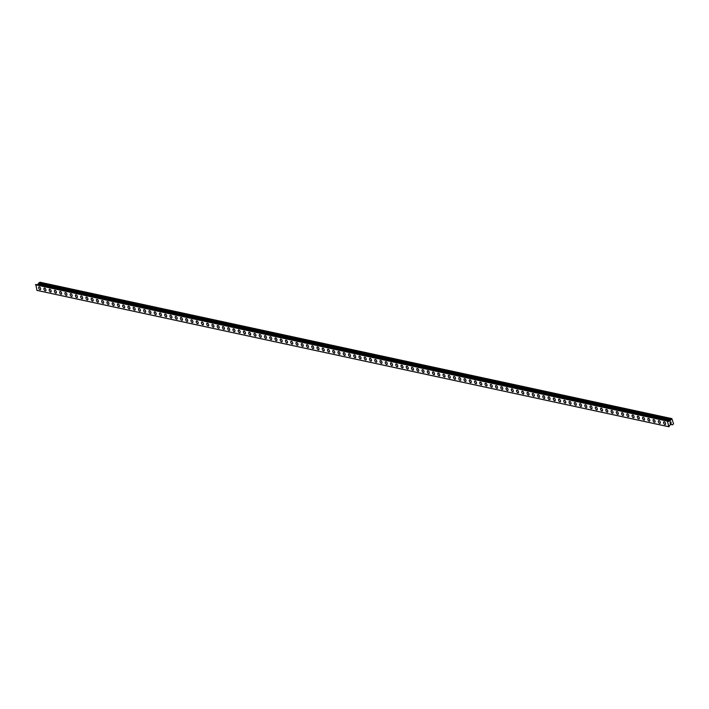 <?xml version="1.0" encoding="UTF-8"?>
<svg xmlns="http://www.w3.org/2000/svg" width="709" height="709" viewBox="0 0 709 709"><rect width="100%" height="100%" fill="white"/><g stroke="black" fill="none" stroke-linecap="round" stroke-linejoin="round"><path stroke-width="1.06" d="M665.308 424.514A1.524 0.824 61.6 0 1 664.936 424.558A1.524 0.824 61.6 0 1 663.721 423.273A1.524 0.824 61.6 0 1 663.854 421.837A1.524 0.824 61.6 0 1 664.227 421.802A1.524 0.824 61.6 0 1 665.45 423.087A1.524 0.824 61.6 0 1 665.308 424.514A1.524 0.824 61.6 0 1 664.936 424.558A1.524 0.824 61.6 0 1 663.713 423.273A1.524 0.824 61.6 0 1 663.854 421.837M660.052 423.379A1.524 0.824 61.6 0 1 659.68 423.424A1.524 0.824 61.6 0 1 658.466 422.139A1.524 0.824 61.6 0 1 658.608 420.703A1.524 0.824 61.6 0 1 658.98 420.667A1.524 0.824 61.6 0 1 660.194 421.952A1.524 0.824 61.6 0 1 660.052 423.388A1.524 0.824 61.6 0 1 659.68 423.424A1.524 0.824 61.6 0 1 658.466 422.139A1.524 0.824 61.6 0 1 658.608 420.703M654.806 422.254A1.524 0.824 61.6 0 1 654.434 422.289A1.524 0.824 61.6 0 1 653.211 421.004A1.524 0.824 61.6 0 1 653.352 419.577A1.524 0.824 61.6 0 1 653.725 419.533A1.524 0.824 61.6 0 1 654.939 420.818A1.524 0.824 61.6 0 1 654.806 422.254A1.524 0.824 61.6 0 1 654.434 422.289A1.524 0.824 61.6 0 1 653.219 421.004A1.524 0.824 61.6 0 1 653.352 419.568M649.55 421.119A1.524 0.824 61.6 0 1 649.178 421.155A1.524 0.824 61.6 0 1 647.964 419.87A1.524 0.824 61.6 0 1 648.106 418.443A1.524 0.824 61.6 0 1 648.478 418.399A1.524 0.824 61.6 0 1 649.692 419.684A1.524 0.824 61.6 0 1 649.55 421.119A1.524 0.824 61.6 0 1 649.178 421.155A1.524 0.824 61.6 0 1 647.964 419.87A1.524 0.824 61.6 0 1 648.106 418.443M643.932 420.02A1.524 0.824 61.6 0 1 642.717 418.735A1.524 0.824 61.6 0 1 642.85 417.309A1.524 0.824 61.6 0 1 643.223 417.264A1.524 0.824 61.6 0 1 644.437 418.549A1.524 0.824 61.6 0 1 644.304 419.985A1.524 0.824 61.6 0 1 643.932 420.02M644.304 419.985A1.524 0.824 61.6 0 1 643.923 420.02A1.524 0.824 61.6 0 1 642.709 418.735A1.524 0.824 61.6 0 1 642.85 417.309M639.048 418.851A1.524 0.824 61.6 0 1 638.676 418.895A1.524 0.824 61.6 0 1 637.462 417.601A1.524 0.824 61.6 0 1 637.604 416.174A1.524 0.824 61.6 0 1 637.976 416.13A1.524 0.824 61.6 0 1 639.19 417.415A1.524 0.824 61.6 0 1 639.048 418.851A1.524 0.824 61.6 0 1 638.676 418.886A1.524 0.824 61.6 0 1 637.462 417.61A1.524 0.824 61.6 0 1 637.604 416.174M633.429 417.761A1.524 0.824 61.6 0 1 632.206 416.475A1.524 0.824 61.6 0 1 632.348 415.04A1.524 0.824 61.6 0 1 632.72 414.995A1.524 0.824 61.6 0 1 633.935 416.28A1.524 0.824 61.6 0 1 633.793 417.716A1.524 0.824 61.6 0 1 633.429 417.761M633.793 417.716A1.524 0.824 61.6 0 1 633.421 417.761A1.524 0.824 61.6 0 1 632.206 416.475A1.524 0.824 61.6 0 1 632.348 415.04M628.546 416.582A1.524 0.824 61.6 0 1 628.174 416.626A1.524 0.824 61.6 0 1 626.96 415.341A1.524 0.824 61.6 0 1 627.102 413.905A1.524 0.824 61.6 0 1 627.465 413.87A1.524 0.824 61.6 0 1 628.688 415.155A1.524 0.824 61.6 0 1 628.546 416.582A1.524 0.824 61.6 0 1 628.174 416.626A1.524 0.824 61.6 0 1 626.96 415.341A1.524 0.824 61.6 0 1 627.093 413.905M622.927 415.492A1.524 0.824 61.6 0 1 621.704 414.207A1.524 0.824 61.6 0 1 621.846 412.771A1.524 0.824 61.6 0 1 622.218 412.735A1.524 0.824 61.6 0 1 623.433 414.021A1.524 0.824 61.6 0 1 623.291 415.447A1.524 0.824 61.6 0 1 622.927 415.492M623.291 415.447A1.524 0.824 61.6 0 1 622.919 415.492A1.524 0.824 61.6 0 1 621.704 414.207A1.524 0.824 61.6 0 1 621.846 412.771M618.044 414.313A1.524 0.824 61.6 0 1 617.672 414.357A1.524 0.824 61.6 0 1 616.458 413.072A1.524 0.824 61.6 0 1 616.6 411.637A1.524 0.824 61.6 0 1 616.963 411.601A1.524 0.824 61.6 0 1 618.186 412.886A1.524 0.824 61.6 0 1 618.044 414.313A1.524 0.824 61.6 0 1 617.672 414.357A1.524 0.824 61.6 0 1 616.458 413.072A1.524 0.824 61.6 0 1 616.591 411.637M612.789 413.187A1.524 0.824 61.6 0 1 612.416 413.223A1.524 0.824 61.6 0 1 611.202 411.938A1.524 0.824 61.6 0 1 611.344 410.502A1.524 0.824 61.6 0 1 611.716 410.467A1.524 0.824 61.6 0 1 612.931 411.752A1.524 0.824 61.6 0 1 612.789 413.187A1.524 0.824 61.6 0 1 612.416 413.223A1.524 0.824 61.6 0 1 611.202 411.938A1.524 0.824 61.6 0 1 611.344 410.502M607.542 412.053A1.524 0.824 61.6 0 1 607.17 412.089A1.524 0.824 61.6 0 1 605.956 410.803A1.524 0.824 61.6 0 1 606.089 409.368A1.524 0.824 61.6 0 1 606.461 409.332A1.524 0.824 61.6 0 1 607.684 410.617A1.524 0.824 61.6 0 1 607.542 412.053A1.524 0.824 61.6 0 1 607.17 412.089A1.524 0.824 61.6 0 1 605.947 410.803A1.524 0.824 61.6 0 1 606.089 409.377M602.287 410.919A1.524 0.824 61.6 0 1 601.914 410.954A1.524 0.824 61.6 0 1 600.7 409.669A1.524 0.824 61.6 0 1 600.842 408.242A1.524 0.824 61.6 0 1 601.214 408.198A1.524 0.824 61.6 0 1 602.428 409.483A1.524 0.824 61.6 0 1 602.287 410.919A1.524 0.824 61.6 0 1 601.914 410.954A1.524 0.824 61.6 0 1 600.7 409.669A1.524 0.824 61.6 0 1 600.842 408.242M596.668 409.82A1.524 0.824 61.6 0 1 595.454 408.535A1.524 0.824 61.6 0 1 595.587 407.108A1.524 0.824 61.6 0 1 595.959 407.063A1.524 0.824 61.6 0 1 597.173 408.349A1.524 0.824 61.6 0 1 597.04 409.784A1.524 0.824 61.6 0 1 596.668 409.82M597.04 409.784A1.524 0.824 61.6 0 1 596.668 409.829A1.524 0.824 61.6 0 1 595.445 408.544A1.524 0.824 61.6 0 1 595.587 407.108M591.785 408.65A1.524 0.824 61.6 0 1 591.412 408.694A1.524 0.824 61.6 0 1 590.198 407.409A1.524 0.824 61.6 0 1 590.34 405.973A1.524 0.824 61.6 0 1 590.712 405.929A1.524 0.824 61.6 0 1 591.926 407.214A1.524 0.824 61.6 0 1 591.785 408.65A1.524 0.824 61.6 0 1 591.412 408.694A1.524 0.824 61.6 0 1 590.198 407.409A1.524 0.824 61.6 0 1 590.34 405.973M586.538 407.515A1.524 0.824 61.6 0 1 586.157 407.56A1.524 0.824 61.6 0 1 584.952 406.275A1.524 0.824 61.6 0 1 585.085 404.839A1.524 0.824 61.6 0 1 585.457 404.795A1.524 0.824 61.6 0 1 586.671 406.08A1.524 0.824 61.6 0 1 586.538 407.515A1.524 0.824 61.6 0 1 586.166 407.56A1.524 0.824 61.6 0 1 584.943 406.275A1.524 0.824 61.6 0 1 585.085 404.839M581.283 406.381A1.524 0.824 61.6 0 1 580.91 406.425A1.524 0.824 61.6 0 1 579.696 405.14A1.524 0.824 61.6 0 1 579.838 403.705A1.524 0.824 61.6 0 1 580.21 403.669A1.524 0.824 61.6 0 1 581.424 404.954A1.524 0.824 61.6 0 1 581.283 406.381A1.524 0.824 61.6 0 1 580.91 406.425A1.524 0.824 61.6 0 1 579.696 405.14A1.524 0.824 61.6 0 1 579.838 403.705M576.027 405.247A1.524 0.824 61.6 0 1 575.655 405.291A1.524 0.824 61.6 0 1 574.441 404.006A1.524 0.824 61.6 0 1 574.582 402.57A1.524 0.824 61.6 0 1 574.955 402.535A1.524 0.824 61.6 0 1 576.169 403.82A1.524 0.824 61.6 0 1 576.027 405.247A1.524 0.824 61.6 0 1 575.664 405.291A1.524 0.824 61.6 0 1 574.441 404.006A1.524 0.824 61.6 0 1 574.582 402.57M570.78 404.121A1.524 0.824 61.6 0 1 570.408 404.157A1.524 0.824 61.6 0 1 569.194 402.872A1.524 0.824 61.6 0 1 569.336 401.436A1.524 0.824 61.6 0 1 569.708 401.4A1.524 0.824 61.6 0 1 570.922 402.685A1.524 0.824 61.6 0 1 570.78 404.121A1.524 0.824 61.6 0 1 570.408 404.157A1.524 0.824 61.6 0 1 569.194 402.872A1.524 0.824 61.6 0 1 569.327 401.436M565.525 402.987A1.524 0.824 61.6 0 1 565.153 403.022A1.524 0.824 61.6 0 1 563.939 401.737A1.524 0.824 61.6 0 1 564.08 400.301A1.524 0.824 61.6 0 1 564.453 400.266A1.524 0.824 61.6 0 1 565.667 401.551A1.524 0.824 61.6 0 1 565.525 402.987A1.524 0.824 61.6 0 1 565.162 403.022A1.524 0.824 61.6 0 1 563.939 401.737A1.524 0.824 61.6 0 1 564.08 400.31M560.278 401.852A1.524 0.824 61.6 0 1 559.906 401.888A1.524 0.824 61.6 0 1 558.692 400.603A1.524 0.824 61.6 0 1 558.834 399.176A1.524 0.824 61.6 0 1 559.197 399.132A1.524 0.824 61.6 0 1 560.42 400.417A1.524 0.824 61.6 0 1 560.278 401.852A1.524 0.824 61.6 0 1 559.906 401.888A1.524 0.824 61.6 0 1 558.692 400.603A1.524 0.824 61.6 0 1 558.825 399.176M555.023 400.718A1.524 0.824 61.6 0 1 554.651 400.762A1.524 0.824 61.6 0 1 553.437 399.468A1.524 0.824 61.6 0 1 553.578 398.041A1.524 0.824 61.6 0 1 553.951 397.997A1.524 0.824 61.6 0 1 555.165 399.282A1.524 0.824 61.6 0 1 555.023 400.718A1.524 0.824 61.6 0 1 554.651 400.753A1.524 0.824 61.6 0 1 553.437 399.477A1.524 0.824 61.6 0 1 553.578 398.041M549.776 399.584A1.524 0.824 61.6 0 1 549.404 399.628A1.524 0.824 61.6 0 1 548.19 398.343A1.524 0.824 61.6 0 1 548.323 396.907A1.524 0.824 61.6 0 1 548.695 396.863A1.524 0.824 61.6 0 1 549.918 398.148A1.524 0.824 61.6 0 1 549.776 399.584A1.524 0.824 61.6 0 1 549.404 399.628A1.524 0.824 61.6 0 1 548.181 398.343A1.524 0.824 61.6 0 1 548.323 396.907M544.521 398.449A1.524 0.824 61.6 0 1 544.149 398.493A1.524 0.824 61.6 0 1 542.934 397.208A1.524 0.824 61.6 0 1 543.076 395.773A1.524 0.824 61.6 0 1 543.449 395.728A1.524 0.824 61.6 0 1 544.663 397.013A1.524 0.824 61.6 0 1 544.521 398.449A1.524 0.824 61.6 0 1 544.149 398.493A1.524 0.824 61.6 0 1 542.934 397.208A1.524 0.824 61.6 0 1 543.076 395.773M539.274 397.315A1.524 0.824 61.6 0 1 538.902 397.359A1.524 0.824 61.6 0 1 537.688 396.074A1.524 0.824 61.6 0 1 537.821 394.638A1.524 0.824 61.6 0 1 538.193 394.603A1.524 0.824 61.6 0 1 539.407 395.888A1.524 0.824 61.6 0 1 539.274 397.315A1.524 0.824 61.6 0 1 538.902 397.359A1.524 0.824 61.6 0 1 537.679 396.074A1.524 0.824 61.6 0 1 537.821 394.638M534.019 396.18A1.524 0.824 61.6 0 1 533.647 396.225A1.524 0.824 61.6 0 1 532.432 394.94A1.524 0.824 61.6 0 1 532.574 393.504A1.524 0.824 61.6 0 1 532.946 393.468A1.524 0.824 61.6 0 1 534.161 394.753A1.524 0.824 61.6 0 1 534.019 396.18A1.524 0.824 61.6 0 1 533.647 396.225A1.524 0.824 61.6 0 1 532.432 394.94A1.524 0.824 61.6 0 1 532.574 393.504M528.772 395.055A1.524 0.824 61.6 0 1 528.391 395.09A1.524 0.824 61.6 0 1 527.186 393.805A1.524 0.824 61.6 0 1 527.319 392.369A1.524 0.824 61.6 0 1 527.691 392.334A1.524 0.824 61.6 0 1 528.905 393.619A1.524 0.824 61.6 0 1 528.772 395.055A1.524 0.824 61.6 0 1 528.4 395.09A1.524 0.824 61.6 0 1 527.177 393.805A1.524 0.824 61.6 0 1 527.319 392.369M523.517 393.92A1.524 0.824 61.6 0 1 523.145 393.956A1.524 0.824 61.6 0 1 521.93 392.671A1.524 0.824 61.6 0 1 522.072 391.235A1.524 0.824 61.6 0 1 522.444 391.2A1.524 0.824 61.6 0 1 523.659 392.485A1.524 0.824 61.6 0 1 523.517 393.92A1.524 0.824 61.6 0 1 523.145 393.956A1.524 0.824 61.6 0 1 521.93 392.671A1.524 0.824 61.6 0 1 522.072 391.244M518.261 392.786A1.524 0.824 61.6 0 1 517.889 392.821A1.524 0.824 61.6 0 1 516.675 391.536A1.524 0.824 61.6 0 1 516.817 390.11A1.524 0.824 61.6 0 1 517.189 390.065A1.524 0.824 61.6 0 1 518.403 391.35A1.524 0.824 61.6 0 1 518.261 392.786A1.524 0.824 61.6 0 1 517.898 392.821A1.524 0.824 61.6 0 1 516.675 391.536A1.524 0.824 61.6 0 1 516.817 390.11M513.015 391.652A1.524 0.824 61.6 0 1 512.642 391.687A1.524 0.824 61.6 0 1 511.428 390.402A1.524 0.824 61.6 0 1 511.561 388.975A1.524 0.824 61.6 0 1 511.942 388.931A1.524 0.824 61.6 0 1 513.156 390.216A1.524 0.824 61.6 0 1 513.015 391.652A1.524 0.824 61.6 0 1 512.642 391.687A1.524 0.824 61.6 0 1 511.428 390.402A1.524 0.824 61.6 0 1 511.57 388.975M507.759 390.517A1.524 0.824 61.6 0 1 507.387 390.562A1.524 0.824 61.6 0 1 506.173 389.268A1.524 0.824 61.6 0 1 506.315 387.841A1.524 0.824 61.6 0 1 506.687 387.796A1.524 0.824 61.6 0 1 507.901 389.081A1.524 0.824 61.6 0 1 507.759 390.517A1.524 0.824 61.6 0 1 507.396 390.553A1.524 0.824 61.6 0 1 506.173 389.276A1.524 0.824 61.6 0 1 506.315 387.841M502.513 389.383A1.524 0.824 61.6 0 1 502.14 389.427A1.524 0.824 61.6 0 1 500.926 388.142A1.524 0.824 61.6 0 1 501.059 386.706A1.524 0.824 61.6 0 1 501.431 386.662A1.524 0.824 61.6 0 1 502.654 387.947A1.524 0.824 61.6 0 1 502.513 389.383A1.524 0.824 61.6 0 1 502.14 389.427A1.524 0.824 61.6 0 1 500.926 388.142A1.524 0.824 61.6 0 1 501.068 386.706M497.257 388.248A1.524 0.824 61.6 0 1 496.885 388.293A1.524 0.824 61.6 0 1 495.671 387.008A1.524 0.824 61.6 0 1 495.813 385.572A1.524 0.824 61.6 0 1 496.185 385.536A1.524 0.824 61.6 0 1 497.399 386.822A1.524 0.824 61.6 0 1 497.257 388.248A1.524 0.824 61.6 0 1 496.885 388.293A1.524 0.824 61.6 0 1 495.671 387.008A1.524 0.824 61.6 0 1 495.813 385.572M492.011 387.114A1.524 0.824 61.6 0 1 491.638 387.158A1.524 0.824 61.6 0 1 490.415 385.873A1.524 0.824 61.6 0 1 490.557 384.438A1.524 0.824 61.6 0 1 490.929 384.402A1.524 0.824 61.6 0 1 492.152 385.687A1.524 0.824 61.6 0 1 492.011 387.114A1.524 0.824 61.6 0 1 491.638 387.158A1.524 0.824 61.6 0 1 490.424 385.873A1.524 0.824 61.6 0 1 490.566 384.438M486.755 385.98A1.524 0.824 61.6 0 1 486.383 386.024A1.524 0.824 61.6 0 1 485.169 384.739A1.524 0.824 61.6 0 1 485.31 383.303A1.524 0.824 61.6 0 1 485.683 383.268A1.524 0.824 61.6 0 1 486.897 384.553A1.524 0.824 61.6 0 1 486.755 385.98A1.524 0.824 61.6 0 1 486.383 386.024A1.524 0.824 61.6 0 1 485.169 384.739A1.524 0.824 61.6 0 1 485.31 383.303M481.508 384.854A1.524 0.824 61.6 0 1 481.136 384.89A1.524 0.824 61.6 0 1 479.922 383.604A1.524 0.824 61.6 0 1 480.055 382.169A1.524 0.824 61.6 0 1 480.427 382.133A1.524 0.824 61.6 0 1 481.641 383.418A1.524 0.824 61.6 0 1 481.508 384.854A1.524 0.824 61.6 0 1 481.136 384.89A1.524 0.824 61.6 0 1 479.913 383.604A1.524 0.824 61.6 0 1 480.055 382.169M476.253 383.72A1.524 0.824 61.6 0 1 475.881 383.755A1.524 0.824 61.6 0 1 474.667 382.47A1.524 0.824 61.6 0 1 474.808 381.034A1.524 0.824 61.6 0 1 475.181 380.999A1.524 0.824 61.6 0 1 476.395 382.284A1.524 0.824 61.6 0 1 476.253 383.72A1.524 0.824 61.6 0 1 475.881 383.755A1.524 0.824 61.6 0 1 474.667 382.47A1.524 0.824 61.6 0 1 474.808 381.043M471.006 382.585A1.524 0.824 61.6 0 1 470.625 382.621A1.524 0.824 61.6 0 1 469.42 381.336A1.524 0.824 61.6 0 1 469.553 379.909A1.524 0.824 61.6 0 1 469.925 379.864A1.524 0.824 61.6 0 1 471.139 381.15A1.524 0.824 61.6 0 1 471.006 382.585A1.524 0.824 61.6 0 1 470.634 382.621A1.524 0.824 61.6 0 1 469.411 381.336A1.524 0.824 61.6 0 1 469.553 379.909M465.751 381.451A1.524 0.824 61.6 0 1 465.379 381.495A1.524 0.824 61.6 0 1 464.165 380.201A1.524 0.824 61.6 0 1 464.306 378.774A1.524 0.824 61.6 0 1 464.679 378.73A1.524 0.824 61.6 0 1 465.893 380.015A1.524 0.824 61.6 0 1 465.751 381.451A1.524 0.824 61.6 0 1 465.379 381.486A1.524 0.824 61.6 0 1 464.165 380.21A1.524 0.824 61.6 0 1 464.306 378.774M460.495 380.316A1.524 0.824 61.6 0 1 460.123 380.361A1.524 0.824 61.6 0 1 458.909 379.076A1.524 0.824 61.6 0 1 459.051 377.64A1.524 0.824 61.6 0 1 459.423 377.596A1.524 0.824 61.6 0 1 460.637 378.881A1.524 0.824 61.6 0 1 460.495 380.316A1.524 0.824 61.6 0 1 460.132 380.361A1.524 0.824 61.6 0 1 458.909 379.076A1.524 0.824 61.6 0 1 459.051 377.64M455.249 379.182A1.524 0.824 61.6 0 1 454.877 379.226A1.524 0.824 61.6 0 1 453.663 377.941A1.524 0.824 61.6 0 1 453.804 376.506A1.524 0.824 61.6 0 1 454.177 376.47A1.524 0.824 61.6 0 1 455.391 377.746A1.524 0.824 61.6 0 1 455.249 379.182A1.524 0.824 61.6 0 1 454.877 379.226A1.524 0.824 61.6 0 1 453.663 377.941A1.524 0.824 61.6 0 1 453.795 376.506M449.993 378.048A1.524 0.824 61.6 0 1 449.621 378.092A1.524 0.824 61.6 0 1 448.407 376.807A1.524 0.824 61.6 0 1 448.549 375.371A1.524 0.824 61.6 0 1 448.921 375.336A1.524 0.824 61.6 0 1 450.135 376.621A1.524 0.824 61.6 0 1 449.993 378.048A1.524 0.824 61.6 0 1 449.63 378.092A1.524 0.824 61.6 0 1 448.407 376.807A1.524 0.824 61.6 0 1 448.549 375.371M444.747 376.913A1.524 0.824 61.6 0 1 444.375 376.958A1.524 0.824 61.6 0 1 443.16 375.673A1.524 0.824 61.6 0 1 443.302 374.237A1.524 0.824 61.6 0 1 443.666 374.201A1.524 0.824 61.6 0 1 444.889 375.486A1.524 0.824 61.6 0 1 444.747 376.913A1.524 0.824 61.6 0 1 444.375 376.958A1.524 0.824 61.6 0 1 443.16 375.673A1.524 0.824 61.6 0 1 443.293 374.237M439.491 375.788A1.524 0.824 61.6 0 1 439.119 375.823A1.524 0.824 61.6 0 1 437.905 374.538A1.524 0.824 61.6 0 1 438.047 373.102A1.524 0.824 61.6 0 1 438.419 373.067A1.524 0.824 61.6 0 1 439.633 374.352A1.524 0.824 61.6 0 1 439.491 375.788A1.524 0.824 61.6 0 1 439.119 375.823A1.524 0.824 61.6 0 1 437.905 374.538A1.524 0.824 61.6 0 1 438.047 373.102M434.245 374.653A1.524 0.824 61.6 0 1 433.873 374.689A1.524 0.824 61.6 0 1 432.658 373.404A1.524 0.824 61.6 0 1 432.8 371.968A1.524 0.824 61.6 0 1 433.164 371.933A1.524 0.824 61.6 0 1 434.387 373.218A1.524 0.824 61.6 0 1 434.245 374.653A1.524 0.824 61.6 0 1 433.873 374.689A1.524 0.824 61.6 0 1 432.65 373.404A1.524 0.824 61.6 0 1 432.791 371.977M428.989 373.519A1.524 0.824 61.6 0 1 428.617 373.554A1.524 0.824 61.6 0 1 427.403 372.269A1.524 0.824 61.6 0 1 427.545 370.842A1.524 0.824 61.6 0 1 427.917 370.798A1.524 0.824 61.6 0 1 429.131 372.083A1.524 0.824 61.6 0 1 428.989 373.519A1.524 0.824 61.6 0 1 428.617 373.554A1.524 0.824 61.6 0 1 427.403 372.269A1.524 0.824 61.6 0 1 427.545 370.842M423.37 372.42A1.524 0.824 61.6 0 1 422.156 371.135A1.524 0.824 61.6 0 1 422.289 369.708A1.524 0.824 61.6 0 1 422.661 369.664A1.524 0.824 61.6 0 1 423.876 370.949A1.524 0.824 61.6 0 1 423.743 372.385A1.524 0.824 61.6 0 1 423.37 372.42M423.743 372.385A1.524 0.824 61.6 0 1 423.37 372.429A1.524 0.824 61.6 0 1 422.147 371.144A1.524 0.824 61.6 0 1 422.289 369.708M418.487 371.25A1.524 0.824 61.6 0 1 418.115 371.294A1.524 0.824 61.6 0 1 416.901 370.009A1.524 0.824 61.6 0 1 417.043 368.574A1.524 0.824 61.6 0 1 417.415 368.529A1.524 0.824 61.6 0 1 418.629 369.814A1.524 0.824 61.6 0 1 418.487 371.25A1.524 0.824 61.6 0 1 418.115 371.294A1.524 0.824 61.6 0 1 416.901 370.009A1.524 0.824 61.6 0 1 417.043 368.574M413.241 370.116A1.524 0.824 61.6 0 1 412.86 370.16A1.524 0.824 61.6 0 1 411.654 368.875A1.524 0.824 61.6 0 1 411.787 367.439A1.524 0.824 61.6 0 1 412.159 367.395A1.524 0.824 61.6 0 1 413.374 368.68A1.524 0.824 61.6 0 1 413.241 370.116A1.524 0.824 61.6 0 1 412.868 370.16A1.524 0.824 61.6 0 1 411.645 368.875A1.524 0.824 61.6 0 1 411.787 367.439M407.985 368.981A1.524 0.824 61.6 0 1 407.613 369.026A1.524 0.824 61.6 0 1 406.399 367.741A1.524 0.824 61.6 0 1 406.541 366.305A1.524 0.824 61.6 0 1 406.913 366.269A1.524 0.824 61.6 0 1 408.127 367.554A1.524 0.824 61.6 0 1 407.985 368.981A1.524 0.824 61.6 0 1 407.613 369.026A1.524 0.824 61.6 0 1 406.399 367.741A1.524 0.824 61.6 0 1 406.541 366.305M402.739 367.847A1.524 0.824 61.6 0 1 402.366 367.891A1.524 0.824 61.6 0 1 401.143 366.606A1.524 0.824 61.6 0 1 401.285 365.17A1.524 0.824 61.6 0 1 401.657 365.135A1.524 0.824 61.6 0 1 402.872 366.42A1.524 0.824 61.6 0 1 402.73 367.847A1.524 0.824 61.6 0 1 402.358 367.891A1.524 0.824 61.6 0 1 401.143 366.606A1.524 0.824 61.6 0 1 401.285 365.17M397.483 366.721A1.524 0.824 61.6 0 1 397.111 366.757A1.524 0.824 61.6 0 1 395.897 365.472A1.524 0.824 61.6 0 1 396.039 364.036A1.524 0.824 61.6 0 1 396.411 364.001A1.524 0.824 61.6 0 1 397.625 365.286A1.524 0.824 61.6 0 1 397.483 366.721A1.524 0.824 61.6 0 1 397.111 366.757A1.524 0.824 61.6 0 1 395.897 365.472A1.524 0.824 61.6 0 1 396.03 364.036M392.237 365.587A1.524 0.824 61.6 0 1 391.864 365.622A1.524 0.824 61.6 0 1 390.641 364.337A1.524 0.824 61.6 0 1 390.783 362.902A1.524 0.824 61.6 0 1 391.155 362.866A1.524 0.824 61.6 0 1 392.369 364.151A1.524 0.824 61.6 0 1 392.228 365.587A1.524 0.824 61.6 0 1 391.855 365.622A1.524 0.824 61.6 0 1 390.641 364.337A1.524 0.824 61.6 0 1 390.783 362.911M386.981 364.453A1.524 0.824 61.6 0 1 386.609 364.488A1.524 0.824 61.6 0 1 385.395 363.203A1.524 0.824 61.6 0 1 385.536 361.776A1.524 0.824 61.6 0 1 385.9 361.732A1.524 0.824 61.6 0 1 387.123 363.017A1.524 0.824 61.6 0 1 386.981 364.453A1.524 0.824 61.6 0 1 386.609 364.488A1.524 0.824 61.6 0 1 385.395 363.203A1.524 0.824 61.6 0 1 385.528 361.776M381.734 363.318A1.524 0.824 61.6 0 1 381.353 363.354A1.524 0.824 61.6 0 1 380.139 362.069A1.524 0.824 61.6 0 1 380.281 360.642A1.524 0.824 61.6 0 1 380.653 360.597A1.524 0.824 61.6 0 1 381.867 361.882A1.524 0.824 61.6 0 1 381.726 363.318A1.524 0.824 61.6 0 1 381.353 363.363A1.524 0.824 61.6 0 1 380.139 362.077A1.524 0.824 61.6 0 1 380.281 360.642M376.479 362.184A1.524 0.824 61.6 0 1 376.107 362.228A1.524 0.824 61.6 0 1 374.893 360.943A1.524 0.824 61.6 0 1 375.034 359.507A1.524 0.824 61.6 0 1 375.398 359.463A1.524 0.824 61.6 0 1 376.621 360.748A1.524 0.824 61.6 0 1 376.479 362.184A1.524 0.824 61.6 0 1 376.107 362.228A1.524 0.824 61.6 0 1 374.884 360.943A1.524 0.824 61.6 0 1 375.026 359.507M371.224 361.049A1.524 0.824 61.6 0 1 370.851 361.094A1.524 0.824 61.6 0 1 369.637 359.809A1.524 0.824 61.6 0 1 369.779 358.373A1.524 0.824 61.6 0 1 370.151 358.329A1.524 0.824 61.6 0 1 371.365 359.614A1.524 0.824 61.6 0 1 371.224 361.049A1.524 0.824 61.6 0 1 370.851 361.094A1.524 0.824 61.6 0 1 369.637 359.809A1.524 0.824 61.6 0 1 369.779 358.373M365.977 359.915A1.524 0.824 61.6 0 1 365.605 359.959A1.524 0.824 61.6 0 1 364.391 358.674A1.524 0.824 61.6 0 1 364.523 357.239A1.524 0.824 61.6 0 1 364.896 357.203A1.524 0.824 61.6 0 1 366.11 358.488A1.524 0.824 61.6 0 1 365.977 359.915A1.524 0.824 61.6 0 1 365.605 359.959A1.524 0.824 61.6 0 1 364.382 358.674A1.524 0.824 61.6 0 1 364.523 357.239M360.721 358.781A1.524 0.824 61.6 0 1 360.349 358.825A1.524 0.824 61.6 0 1 359.135 357.54A1.524 0.824 61.6 0 1 359.277 356.104A1.524 0.824 61.6 0 1 359.649 356.069A1.524 0.824 61.6 0 1 360.863 357.354A1.524 0.824 61.6 0 1 360.721 358.781A1.524 0.824 61.6 0 1 360.349 358.825A1.524 0.824 61.6 0 1 359.135 357.54A1.524 0.824 61.6 0 1 359.277 356.104M355.103 357.69A1.524 0.824 61.6 0 1 353.888 356.405A1.524 0.824 61.6 0 1 354.021 354.97A1.524 0.824 61.6 0 1 354.394 354.934A1.524 0.824 61.6 0 1 355.608 356.219A1.524 0.824 61.6 0 1 355.475 357.655A1.524 0.824 61.6 0 1 355.103 357.69M355.475 357.655A1.524 0.824 61.6 0 1 355.094 357.69A1.524 0.824 61.6 0 1 353.88 356.405A1.524 0.824 61.6 0 1 354.021 354.97M350.219 356.521A1.524 0.824 61.6 0 1 349.847 356.556A1.524 0.824 61.6 0 1 348.633 355.271A1.524 0.824 61.6 0 1 348.775 353.835A1.524 0.824 61.6 0 1 349.147 353.8A1.524 0.824 61.6 0 1 350.361 355.085A1.524 0.824 61.6 0 1 350.219 356.521A1.524 0.824 61.6 0 1 349.847 356.556A1.524 0.824 61.6 0 1 348.633 355.271A1.524 0.824 61.6 0 1 348.775 353.844M344.601 355.422A1.524 0.824 61.6 0 1 343.378 354.137A1.524 0.824 61.6 0 1 343.519 352.71A1.524 0.824 61.6 0 1 343.892 352.665A1.524 0.824 61.6 0 1 345.106 353.951A1.524 0.824 61.6 0 1 344.964 355.386A1.524 0.824 61.6 0 1 344.601 355.422M344.964 355.386A1.524 0.824 61.6 0 1 344.592 355.422A1.524 0.824 61.6 0 1 343.378 354.137A1.524 0.824 61.6 0 1 343.519 352.71M339.717 354.252A1.524 0.824 61.6 0 1 339.345 354.287A1.524 0.824 61.6 0 1 338.131 353.002A1.524 0.824 61.6 0 1 338.273 351.575A1.524 0.824 61.6 0 1 338.645 351.531A1.524 0.824 61.6 0 1 339.859 352.816A1.524 0.824 61.6 0 1 339.717 354.252A1.524 0.824 61.6 0 1 339.345 354.287A1.524 0.824 61.6 0 1 338.131 353.002A1.524 0.824 61.6 0 1 338.264 351.575M334.099 353.153A1.524 0.824 61.6 0 1 332.875 351.868A1.524 0.824 61.6 0 1 333.017 350.441A1.524 0.824 61.6 0 1 333.39 350.397A1.524 0.824 61.6 0 1 334.604 351.682A1.524 0.824 61.6 0 1 334.462 353.117A1.524 0.824 61.6 0 1 334.099 353.153M334.462 353.117A1.524 0.824 61.6 0 1 334.09 353.162A1.524 0.824 61.6 0 1 332.875 351.877A1.524 0.824 61.6 0 1 333.017 350.441M329.215 351.983A1.524 0.824 61.6 0 1 328.843 352.027A1.524 0.824 61.6 0 1 327.629 350.742A1.524 0.824 61.6 0 1 327.771 349.307A1.524 0.824 61.6 0 1 328.134 349.262A1.524 0.824 61.6 0 1 329.357 350.547A1.524 0.824 61.6 0 1 329.215 351.983A1.524 0.824 61.6 0 1 328.843 352.027A1.524 0.824 61.6 0 1 327.629 350.742A1.524 0.824 61.6 0 1 327.762 349.307M323.96 350.849A1.524 0.824 61.6 0 1 323.588 350.893A1.524 0.824 61.6 0 1 322.373 349.608A1.524 0.824 61.6 0 1 322.515 348.172A1.524 0.824 61.6 0 1 322.887 348.137A1.524 0.824 61.6 0 1 324.102 349.422A1.524 0.824 61.6 0 1 323.96 350.849A1.524 0.824 61.6 0 1 323.588 350.893A1.524 0.824 61.6 0 1 322.373 349.608A1.524 0.824 61.6 0 1 322.515 348.172M318.713 349.714A1.524 0.824 61.6 0 1 318.341 349.759A1.524 0.824 61.6 0 1 317.127 348.474A1.524 0.824 61.6 0 1 317.269 347.038A1.524 0.824 61.6 0 1 317.632 347.002A1.524 0.824 61.6 0 1 318.855 348.287A1.524 0.824 61.6 0 1 318.713 349.714A1.524 0.824 61.6 0 1 318.341 349.759A1.524 0.824 61.6 0 1 317.118 348.474A1.524 0.824 61.6 0 1 317.26 347.038M313.458 348.58A1.524 0.824 61.6 0 1 313.086 348.624A1.524 0.824 61.6 0 1 311.871 347.339A1.524 0.824 61.6 0 1 312.013 345.903A1.524 0.824 61.6 0 1 312.385 345.868A1.524 0.824 61.6 0 1 313.6 347.153A1.524 0.824 61.6 0 1 313.458 348.58A1.524 0.824 61.6 0 1 313.086 348.624A1.524 0.824 61.6 0 1 311.871 347.339A1.524 0.824 61.6 0 1 312.013 345.903M308.211 347.454A1.524 0.824 61.6 0 1 307.839 347.49A1.524 0.824 61.6 0 1 306.625 346.205A1.524 0.824 61.6 0 1 306.758 344.769A1.524 0.824 61.6 0 1 307.13 344.734A1.524 0.824 61.6 0 1 308.344 346.019A1.524 0.824 61.6 0 1 308.211 347.454A1.524 0.824 61.6 0 1 307.839 347.49A1.524 0.824 61.6 0 1 306.616 346.205A1.524 0.824 61.6 0 1 306.758 344.769M302.956 346.32A1.524 0.824 61.6 0 1 302.583 346.355A1.524 0.824 61.6 0 1 301.369 345.07A1.524 0.824 61.6 0 1 301.511 343.635A1.524 0.824 61.6 0 1 301.883 343.599A1.524 0.824 61.6 0 1 303.097 344.884A1.524 0.824 61.6 0 1 302.956 346.32A1.524 0.824 61.6 0 1 302.583 346.355A1.524 0.824 61.6 0 1 301.369 345.07A1.524 0.824 61.6 0 1 301.511 343.643M297.709 345.186A1.524 0.824 61.6 0 1 297.328 345.221A1.524 0.824 61.6 0 1 296.123 343.936A1.524 0.824 61.6 0 1 296.256 342.509A1.524 0.824 61.6 0 1 296.628 342.465A1.524 0.824 61.6 0 1 297.842 343.75A1.524 0.824 61.6 0 1 297.709 345.186A1.524 0.824 61.6 0 1 297.337 345.221A1.524 0.824 61.6 0 1 296.114 343.936A1.524 0.824 61.6 0 1 296.256 342.509M292.454 344.051A1.524 0.824 61.6 0 1 292.081 344.095A1.524 0.824 61.6 0 1 290.867 342.801A1.524 0.824 61.6 0 1 291.009 341.375A1.524 0.824 61.6 0 1 291.381 341.33A1.524 0.824 61.6 0 1 292.595 342.615A1.524 0.824 61.6 0 1 292.454 344.051A1.524 0.824 61.6 0 1 292.081 344.087A1.524 0.824 61.6 0 1 290.867 342.81A1.524 0.824 61.6 0 1 291.009 341.375M287.198 342.917A1.524 0.824 61.6 0 1 286.826 342.961A1.524 0.824 61.6 0 1 285.612 341.676A1.524 0.824 61.6 0 1 285.754 340.24A1.524 0.824 61.6 0 1 286.126 340.196A1.524 0.824 61.6 0 1 287.34 341.481A1.524 0.824 61.6 0 1 287.198 342.917A1.524 0.824 61.6 0 1 286.835 342.961A1.524 0.824 61.6 0 1 285.612 341.676A1.524 0.824 61.6 0 1 285.754 340.24M281.952 341.782A1.524 0.824 61.6 0 1 281.579 341.827A1.524 0.824 61.6 0 1 280.365 340.542A1.524 0.824 61.6 0 1 280.507 339.106A1.524 0.824 61.6 0 1 280.879 339.062A1.524 0.824 61.6 0 1 282.093 340.347A1.524 0.824 61.6 0 1 281.952 341.782A1.524 0.824 61.6 0 1 281.579 341.827A1.524 0.824 61.6 0 1 280.365 340.542A1.524 0.824 61.6 0 1 280.498 339.106M276.696 340.648A1.524 0.824 61.6 0 1 276.324 340.692A1.524 0.824 61.6 0 1 275.11 339.407A1.524 0.824 61.6 0 1 275.252 337.971A1.524 0.824 61.6 0 1 275.624 337.936A1.524 0.824 61.6 0 1 276.838 339.221A1.524 0.824 61.6 0 1 276.696 340.648A1.524 0.824 61.6 0 1 276.333 340.692A1.524 0.824 61.6 0 1 275.11 339.407A1.524 0.824 61.6 0 1 275.252 337.971M271.45 339.514A1.524 0.824 61.6 0 1 271.077 339.558A1.524 0.824 61.6 0 1 269.863 338.273A1.524 0.824 61.6 0 1 270.005 336.837A1.524 0.824 61.6 0 1 270.368 336.802A1.524 0.824 61.6 0 1 271.591 338.087A1.524 0.824 61.6 0 1 271.45 339.514A1.524 0.824 61.6 0 1 271.077 339.558A1.524 0.824 61.6 0 1 269.863 338.273A1.524 0.824 61.6 0 1 269.996 336.837M266.194 338.388A1.524 0.824 61.6 0 1 265.822 338.423A1.524 0.824 61.6 0 1 264.608 337.138A1.524 0.824 61.6 0 1 264.749 335.703A1.524 0.824 61.6 0 1 265.122 335.667A1.524 0.824 61.6 0 1 266.336 336.952A1.524 0.824 61.6 0 1 266.194 338.388A1.524 0.824 61.6 0 1 265.822 338.423A1.524 0.824 61.6 0 1 264.608 337.138A1.524 0.824 61.6 0 1 264.749 335.703M260.947 337.254A1.524 0.824 61.6 0 1 260.575 337.289A1.524 0.824 61.6 0 1 259.361 336.004A1.524 0.824 61.6 0 1 259.503 334.568A1.524 0.824 61.6 0 1 259.866 334.533A1.524 0.824 61.6 0 1 261.089 335.818A1.524 0.824 61.6 0 1 260.947 337.254A1.524 0.824 61.6 0 1 260.575 337.289A1.524 0.824 61.6 0 1 259.352 336.004A1.524 0.824 61.6 0 1 259.494 334.577M255.692 336.119A1.524 0.824 61.6 0 1 255.32 336.155A1.524 0.824 61.6 0 1 254.106 334.87A1.524 0.824 61.6 0 1 254.247 333.443A1.524 0.824 61.6 0 1 254.62 333.398A1.524 0.824 61.6 0 1 255.834 334.683A1.524 0.824 61.6 0 1 255.692 336.119A1.524 0.824 61.6 0 1 255.32 336.155A1.524 0.824 61.6 0 1 254.106 334.87A1.524 0.824 61.6 0 1 254.247 333.443M250.073 335.02A1.524 0.824 61.6 0 1 248.859 333.735A1.524 0.824 61.6 0 1 248.992 332.308A1.524 0.824 61.6 0 1 249.364 332.264A1.524 0.824 61.6 0 1 250.578 333.549A1.524 0.824 61.6 0 1 250.445 334.985A1.524 0.824 61.6 0 1 250.073 335.02M250.445 334.985A1.524 0.824 61.6 0 1 250.073 335.029A1.524 0.824 61.6 0 1 248.85 333.744A1.524 0.824 61.6 0 1 248.992 332.308M245.19 333.85A1.524 0.824 61.6 0 1 244.818 333.895A1.524 0.824 61.6 0 1 243.604 332.61A1.524 0.824 61.6 0 1 243.745 331.174A1.524 0.824 61.6 0 1 244.118 331.13A1.524 0.824 61.6 0 1 245.332 332.415A1.524 0.824 61.6 0 1 245.19 333.85A1.524 0.824 61.6 0 1 244.818 333.895A1.524 0.824 61.6 0 1 243.604 332.61A1.524 0.824 61.6 0 1 243.745 331.174M239.943 332.716A1.524 0.824 61.6 0 1 239.571 332.76A1.524 0.824 61.6 0 1 238.357 331.475A1.524 0.824 61.6 0 1 238.49 330.039A1.524 0.824 61.6 0 1 238.862 329.995A1.524 0.824 61.6 0 1 240.076 331.28A1.524 0.824 61.6 0 1 239.943 332.716A1.524 0.824 61.6 0 1 239.571 332.76A1.524 0.824 61.6 0 1 238.348 331.475A1.524 0.824 61.6 0 1 238.49 330.039M234.688 331.582A1.524 0.824 61.6 0 1 234.316 331.626A1.524 0.824 61.6 0 1 233.101 330.341A1.524 0.824 61.6 0 1 233.243 328.905A1.524 0.824 61.6 0 1 233.616 328.87A1.524 0.824 61.6 0 1 234.83 330.155A1.524 0.824 61.6 0 1 234.688 331.582A1.524 0.824 61.6 0 1 234.316 331.626A1.524 0.824 61.6 0 1 233.101 330.341A1.524 0.824 61.6 0 1 233.243 328.905M229.432 330.447A1.524 0.824 61.6 0 1 229.06 330.491A1.524 0.824 61.6 0 1 227.846 329.206A1.524 0.824 61.6 0 1 227.988 327.771A1.524 0.824 61.6 0 1 228.36 327.735A1.524 0.824 61.6 0 1 229.574 329.02A1.524 0.824 61.6 0 1 229.432 330.447A1.524 0.824 61.6 0 1 229.069 330.491A1.524 0.824 61.6 0 1 227.846 329.206A1.524 0.824 61.6 0 1 227.988 327.771M224.186 329.322A1.524 0.824 61.6 0 1 223.814 329.357A1.524 0.824 61.6 0 1 222.599 328.072A1.524 0.824 61.6 0 1 222.732 326.636A1.524 0.824 61.6 0 1 223.113 326.601A1.524 0.824 61.6 0 1 224.328 327.886A1.524 0.824 61.6 0 1 224.186 329.322A1.524 0.824 61.6 0 1 223.814 329.357A1.524 0.824 61.6 0 1 222.599 328.072A1.524 0.824 61.6 0 1 222.741 326.636M218.93 328.187A1.524 0.824 61.6 0 1 218.558 328.223A1.524 0.824 61.6 0 1 217.344 326.938A1.524 0.824 61.6 0 1 217.486 325.502A1.524 0.824 61.6 0 1 217.858 325.466A1.524 0.824 61.6 0 1 219.072 326.752A1.524 0.824 61.6 0 1 218.93 328.187A1.524 0.824 61.6 0 1 218.567 328.223A1.524 0.824 61.6 0 1 217.344 326.938A1.524 0.824 61.6 0 1 217.486 325.511M213.684 327.053A1.524 0.824 61.6 0 1 213.312 327.088A1.524 0.824 61.6 0 1 212.097 325.803A1.524 0.824 61.6 0 1 212.23 324.376A1.524 0.824 61.6 0 1 212.603 324.332A1.524 0.824 61.6 0 1 213.826 325.617A1.524 0.824 61.6 0 1 213.684 327.053A1.524 0.824 61.6 0 1 213.312 327.088A1.524 0.824 61.6 0 1 212.097 325.803A1.524 0.824 61.6 0 1 212.239 324.376M208.428 325.918A1.524 0.824 61.6 0 1 208.056 325.954A1.524 0.824 61.6 0 1 206.842 324.669A1.524 0.824 61.6 0 1 206.984 323.242A1.524 0.824 61.6 0 1 207.356 323.198A1.524 0.824 61.6 0 1 208.57 324.483A1.524 0.824 61.6 0 1 208.428 325.918A1.524 0.824 61.6 0 1 208.056 325.954A1.524 0.824 61.6 0 1 206.842 324.678A1.524 0.824 61.6 0 1 206.984 323.242M203.182 324.784A1.524 0.824 61.6 0 1 202.809 324.828A1.524 0.824 61.6 0 1 201.586 323.543A1.524 0.824 61.6 0 1 201.728 322.108A1.524 0.824 61.6 0 1 202.1 322.063A1.524 0.824 61.6 0 1 203.323 323.348A1.524 0.824 61.6 0 1 203.182 324.784A1.524 0.824 61.6 0 1 202.809 324.819A1.524 0.824 61.6 0 1 201.595 323.543A1.524 0.824 61.6 0 1 201.737 322.108M197.926 323.65A1.524 0.824 61.6 0 1 197.554 323.694A1.524 0.824 61.6 0 1 196.34 322.409A1.524 0.824 61.6 0 1 196.482 320.973A1.524 0.824 61.6 0 1 196.854 320.929A1.524 0.824 61.6 0 1 198.068 322.214A1.524 0.824 61.6 0 1 197.926 323.65A1.524 0.824 61.6 0 1 197.554 323.694A1.524 0.824 61.6 0 1 196.34 322.409A1.524 0.824 61.6 0 1 196.482 320.973M192.68 322.515A1.524 0.824 61.6 0 1 192.307 322.56A1.524 0.824 61.6 0 1 191.093 321.274A1.524 0.824 61.6 0 1 191.226 319.839A1.524 0.824 61.6 0 1 191.598 319.803A1.524 0.824 61.6 0 1 192.813 321.088A1.524 0.824 61.6 0 1 192.68 322.515A1.524 0.824 61.6 0 1 192.307 322.56A1.524 0.824 61.6 0 1 191.084 321.274A1.524 0.824 61.6 0 1 191.226 319.839M187.424 321.381A1.524 0.824 61.6 0 1 187.052 321.425A1.524 0.824 61.6 0 1 185.838 320.14A1.524 0.824 61.6 0 1 185.98 318.704A1.524 0.824 61.6 0 1 186.352 318.669A1.524 0.824 61.6 0 1 187.566 319.954A1.524 0.824 61.6 0 1 187.424 321.381A1.524 0.824 61.6 0 1 187.052 321.425A1.524 0.824 61.6 0 1 185.838 320.14A1.524 0.824 61.6 0 1 185.98 318.704M182.178 320.255A1.524 0.824 61.6 0 1 181.805 320.291A1.524 0.824 61.6 0 1 180.591 319.006A1.524 0.824 61.6 0 1 180.724 317.57A1.524 0.824 61.6 0 1 181.096 317.535A1.524 0.824 61.6 0 1 182.31 318.82A1.524 0.824 61.6 0 1 182.178 320.255A1.524 0.824 61.6 0 1 181.805 320.291A1.524 0.824 61.6 0 1 180.582 319.006A1.524 0.824 61.6 0 1 180.724 317.57M176.922 319.121A1.524 0.824 61.6 0 1 176.55 319.156A1.524 0.824 61.6 0 1 175.336 317.871A1.524 0.824 61.6 0 1 175.477 316.436A1.524 0.824 61.6 0 1 175.85 316.4A1.524 0.824 61.6 0 1 177.064 317.685A1.524 0.824 61.6 0 1 176.922 319.121A1.524 0.824 61.6 0 1 176.55 319.156A1.524 0.824 61.6 0 1 175.336 317.871A1.524 0.824 61.6 0 1 175.477 316.444M171.667 317.986A1.524 0.824 61.6 0 1 171.294 318.022A1.524 0.824 61.6 0 1 170.08 316.737A1.524 0.824 61.6 0 1 170.222 315.31A1.524 0.824 61.6 0 1 170.594 315.266A1.524 0.824 61.6 0 1 171.808 316.551A1.524 0.824 61.6 0 1 171.667 317.986A1.524 0.824 61.6 0 1 171.303 318.022A1.524 0.824 61.6 0 1 170.08 316.737A1.524 0.824 61.6 0 1 170.222 315.31M166.42 316.852A1.524 0.824 61.6 0 1 166.048 316.888A1.524 0.824 61.6 0 1 164.834 315.602A1.524 0.824 61.6 0 1 164.975 314.176A1.524 0.824 61.6 0 1 165.348 314.131A1.524 0.824 61.6 0 1 166.562 315.416A1.524 0.824 61.6 0 1 166.42 316.852A1.524 0.824 61.6 0 1 166.048 316.888A1.524 0.824 61.6 0 1 164.834 315.602A1.524 0.824 61.6 0 1 164.967 314.176M161.165 315.718A1.524 0.824 61.6 0 1 160.792 315.762A1.524 0.824 61.6 0 1 159.578 314.468A1.524 0.824 61.6 0 1 159.72 313.041A1.524 0.824 61.6 0 1 160.092 312.997A1.524 0.824 61.6 0 1 161.306 314.282A1.524 0.824 61.6 0 1 161.165 315.718A1.524 0.824 61.6 0 1 160.801 315.753A1.524 0.824 61.6 0 1 159.578 314.477A1.524 0.824 61.6 0 1 159.72 313.041M155.918 314.583A1.524 0.824 61.6 0 1 155.546 314.628A1.524 0.824 61.6 0 1 154.332 313.343A1.524 0.824 61.6 0 1 154.473 311.907A1.524 0.824 61.6 0 1 154.837 311.863A1.524 0.824 61.6 0 1 156.06 313.148A1.524 0.824 61.6 0 1 155.918 314.583A1.524 0.824 61.6 0 1 155.546 314.628A1.524 0.824 61.6 0 1 154.332 313.343A1.524 0.824 61.6 0 1 154.465 311.907M150.662 313.449A1.524 0.824 61.6 0 1 150.29 313.493A1.524 0.824 61.6 0 1 149.076 312.208A1.524 0.824 61.6 0 1 149.218 310.772A1.524 0.824 61.6 0 1 149.59 310.737A1.524 0.824 61.6 0 1 150.804 312.022A1.524 0.824 61.6 0 1 150.662 313.449A1.524 0.824 61.6 0 1 150.29 313.493A1.524 0.824 61.6 0 1 149.076 312.208A1.524 0.824 61.6 0 1 149.218 310.772M145.416 312.314A1.524 0.824 61.6 0 1 145.044 312.359A1.524 0.824 61.6 0 1 143.83 311.074A1.524 0.824 61.6 0 1 143.971 309.638A1.524 0.824 61.6 0 1 144.335 309.603A1.524 0.824 61.6 0 1 145.558 310.888A1.524 0.824 61.6 0 1 145.416 312.314A1.524 0.824 61.6 0 1 145.044 312.359A1.524 0.824 61.6 0 1 143.821 311.074A1.524 0.824 61.6 0 1 143.962 309.638M140.16 311.18A1.524 0.824 61.6 0 1 139.788 311.224A1.524 0.824 61.6 0 1 138.574 309.939A1.524 0.824 61.6 0 1 138.716 308.504A1.524 0.824 61.6 0 1 139.088 308.468A1.524 0.824 61.6 0 1 140.302 309.753A1.524 0.824 61.6 0 1 140.16 311.18A1.524 0.824 61.6 0 1 139.788 311.224A1.524 0.824 61.6 0 1 138.574 309.939A1.524 0.824 61.6 0 1 138.716 308.504M134.914 310.055A1.524 0.824 61.6 0 1 134.542 310.09A1.524 0.824 61.6 0 1 133.327 308.805A1.524 0.824 61.6 0 1 133.46 307.369A1.524 0.824 61.6 0 1 133.833 307.334A1.524 0.824 61.6 0 1 135.047 308.619A1.524 0.824 61.6 0 1 134.914 310.055A1.524 0.824 61.6 0 1 134.542 310.09A1.524 0.824 61.6 0 1 133.319 308.805A1.524 0.824 61.6 0 1 133.46 307.369M129.658 308.92A1.524 0.824 61.6 0 1 129.286 308.956A1.524 0.824 61.6 0 1 128.072 307.671A1.524 0.824 61.6 0 1 128.214 306.235A1.524 0.824 61.6 0 1 128.586 306.199A1.524 0.824 61.6 0 1 129.8 307.484A1.524 0.824 61.6 0 1 129.658 308.92A1.524 0.824 61.6 0 1 129.286 308.956A1.524 0.824 61.6 0 1 128.072 307.671A1.524 0.824 61.6 0 1 128.214 306.244M124.412 307.786A1.524 0.824 61.6 0 1 124.04 307.821A1.524 0.824 61.6 0 1 122.825 306.536A1.524 0.824 61.6 0 1 122.958 305.109A1.524 0.824 61.6 0 1 123.331 305.065A1.524 0.824 61.6 0 1 124.545 306.35A1.524 0.824 61.6 0 1 124.412 307.786A1.524 0.824 61.6 0 1 124.04 307.821A1.524 0.824 61.6 0 1 122.817 306.536A1.524 0.824 61.6 0 1 122.958 305.109M119.156 306.651A1.524 0.824 61.6 0 1 118.784 306.696A1.524 0.824 61.6 0 1 117.57 305.402A1.524 0.824 61.6 0 1 117.712 303.975A1.524 0.824 61.6 0 1 118.084 303.931A1.524 0.824 61.6 0 1 119.298 305.216A1.524 0.824 61.6 0 1 119.156 306.651A1.524 0.824 61.6 0 1 118.784 306.687A1.524 0.824 61.6 0 1 117.57 305.411A1.524 0.824 61.6 0 1 117.712 303.975M113.91 305.517A1.524 0.824 61.6 0 1 113.537 305.561A1.524 0.824 61.6 0 1 112.314 304.276A1.524 0.824 61.6 0 1 112.456 302.84A1.524 0.824 61.6 0 1 112.828 302.796A1.524 0.824 61.6 0 1 114.043 304.081A1.524 0.824 61.6 0 1 113.901 305.517A1.524 0.824 61.6 0 1 113.529 305.561A1.524 0.824 61.6 0 1 112.314 304.276A1.524 0.824 61.6 0 1 112.456 302.84M108.654 304.383A1.524 0.824 61.6 0 1 108.282 304.427A1.524 0.824 61.6 0 1 107.068 303.142A1.524 0.824 61.6 0 1 107.21 301.706A1.524 0.824 61.6 0 1 107.582 301.662A1.524 0.824 61.6 0 1 108.796 302.947A1.524 0.824 61.6 0 1 108.654 304.383A1.524 0.824 61.6 0 1 108.282 304.427A1.524 0.824 61.6 0 1 107.068 303.142A1.524 0.824 61.6 0 1 107.201 301.706M103.408 303.248A1.524 0.824 61.6 0 1 103.035 303.292A1.524 0.824 61.6 0 1 101.812 302.007A1.524 0.824 61.6 0 1 101.954 300.572A1.524 0.824 61.6 0 1 102.326 300.536A1.524 0.824 61.6 0 1 103.541 301.821A1.524 0.824 61.6 0 1 103.399 303.248A1.524 0.824 61.6 0 1 103.027 303.292A1.524 0.824 61.6 0 1 101.812 302.007A1.524 0.824 61.6 0 1 101.954 300.572M98.152 302.114A1.524 0.824 61.6 0 1 97.78 302.158A1.524 0.824 61.6 0 1 96.566 300.873A1.524 0.824 61.6 0 1 96.708 299.437A1.524 0.824 61.6 0 1 97.071 299.402A1.524 0.824 61.6 0 1 98.294 300.687A1.524 0.824 61.6 0 1 98.152 302.114A1.524 0.824 61.6 0 1 97.78 302.158A1.524 0.824 61.6 0 1 96.566 300.873A1.524 0.824 61.6 0 1 96.699 299.437M92.906 300.979A1.524 0.824 61.6 0 1 92.525 301.024A1.524 0.824 61.6 0 1 91.31 299.739A1.524 0.824 61.6 0 1 91.452 298.303A1.524 0.824 61.6 0 1 91.824 298.267A1.524 0.824 61.6 0 1 93.039 299.553A1.524 0.824 61.6 0 1 92.897 300.988A1.524 0.824 61.6 0 1 92.525 301.024A1.524 0.824 61.6 0 1 91.31 299.739A1.524 0.824 61.6 0 1 91.452 298.303M87.65 299.854A1.524 0.824 61.6 0 1 87.278 299.889A1.524 0.824 61.6 0 1 86.064 298.604A1.524 0.824 61.6 0 1 86.206 297.168A1.524 0.824 61.6 0 1 86.569 297.133A1.524 0.824 61.6 0 1 87.792 298.418A1.524 0.824 61.6 0 1 87.65 299.854A1.524 0.824 61.6 0 1 87.278 299.889A1.524 0.824 61.6 0 1 86.055 298.604A1.524 0.824 61.6 0 1 86.197 297.177M82.395 298.719A1.524 0.824 61.6 0 1 82.022 298.755A1.524 0.824 61.6 0 1 80.808 297.47A1.524 0.824 61.6 0 1 80.95 296.043A1.524 0.824 61.6 0 1 81.322 295.999A1.524 0.824 61.6 0 1 82.536 297.284A1.524 0.824 61.6 0 1 82.395 298.719A1.524 0.824 61.6 0 1 82.022 298.755A1.524 0.824 61.6 0 1 80.808 297.47A1.524 0.824 61.6 0 1 80.95 296.043M76.776 297.62A1.524 0.824 61.6 0 1 75.562 296.335A1.524 0.824 61.6 0 1 75.695 294.909A1.524 0.824 61.6 0 1 76.067 294.864A1.524 0.824 61.6 0 1 77.281 296.149A1.524 0.824 61.6 0 1 77.148 297.585A1.524 0.824 61.6 0 1 76.776 297.62M77.148 297.585A1.524 0.824 61.6 0 1 76.776 297.629A1.524 0.824 61.6 0 1 75.553 296.344A1.524 0.824 61.6 0 1 75.695 294.909M71.893 296.451A1.524 0.824 61.6 0 1 71.52 296.495A1.524 0.824 61.6 0 1 70.306 295.21A1.524 0.824 61.6 0 1 70.448 293.774A1.524 0.824 61.6 0 1 70.82 293.73A1.524 0.824 61.6 0 1 72.034 295.015A1.524 0.824 61.6 0 1 71.893 296.451A1.524 0.824 61.6 0 1 71.52 296.495A1.524 0.824 61.6 0 1 70.306 295.21A1.524 0.824 61.6 0 1 70.448 293.774M66.646 295.316A1.524 0.824 61.6 0 1 66.274 295.361A1.524 0.824 61.6 0 1 65.06 294.075A1.524 0.824 61.6 0 1 65.193 292.64A1.524 0.824 61.6 0 1 65.565 292.595A1.524 0.824 61.6 0 1 66.779 293.881A1.524 0.824 61.6 0 1 66.646 295.316A1.524 0.824 61.6 0 1 66.274 295.361A1.524 0.824 61.6 0 1 65.051 294.075A1.524 0.824 61.6 0 1 65.193 292.64M61.391 294.182A1.524 0.824 61.6 0 1 61.018 294.226A1.524 0.824 61.6 0 1 59.804 292.941A1.524 0.824 61.6 0 1 59.946 291.505A1.524 0.824 61.6 0 1 60.318 291.47A1.524 0.824 61.6 0 1 61.532 292.755A1.524 0.824 61.6 0 1 61.391 294.182A1.524 0.824 61.6 0 1 61.018 294.226A1.524 0.824 61.6 0 1 59.804 292.941A1.524 0.824 61.6 0 1 59.946 291.505M55.772 293.092A1.524 0.824 61.6 0 1 54.549 291.807A1.524 0.824 61.6 0 1 54.69 290.371A1.524 0.824 61.6 0 1 55.063 290.336A1.524 0.824 61.6 0 1 56.277 291.621A1.524 0.824 61.6 0 1 56.135 293.047A1.524 0.824 61.6 0 1 55.772 293.092M56.135 293.047A1.524 0.824 61.6 0 1 55.763 293.092A1.524 0.824 61.6 0 1 54.549 291.807A1.524 0.824 61.6 0 1 54.69 290.371M50.888 291.922A1.524 0.824 61.6 0 1 50.516 291.957A1.524 0.824 61.6 0 1 49.302 290.672A1.524 0.824 61.6 0 1 49.444 289.237A1.524 0.824 61.6 0 1 49.816 289.201A1.524 0.824 61.6 0 1 51.03 290.486A1.524 0.824 61.6 0 1 50.888 291.922A1.524 0.824 61.6 0 1 50.516 291.957A1.524 0.824 61.6 0 1 49.302 290.672A1.524 0.824 61.6 0 1 49.435 289.237M45.27 290.823A1.524 0.824 61.6 0 1 44.047 289.538A1.524 0.824 61.6 0 1 44.188 288.102A1.524 0.824 61.6 0 1 44.561 288.067A1.524 0.824 61.6 0 1 45.775 289.352A1.524 0.824 61.6 0 1 45.633 290.787A1.524 0.824 61.6 0 1 45.27 290.823M45.633 290.787A1.524 0.824 61.6 0 1 45.261 290.823A1.524 0.824 61.6 0 1 44.047 289.538A1.524 0.824 61.6 0 1 44.188 288.111M40.386 289.653A1.524 0.824 61.6 0 1 40.014 289.689A1.524 0.824 61.6 0 1 38.8 288.403A1.524 0.824 61.6 0 1 38.942 286.977A1.524 0.824 61.6 0 1 39.305 286.932A1.524 0.824 61.6 0 1 40.528 288.217A1.524 0.824 61.6 0 1 40.386 289.653A1.524 0.824 61.6 0 1 40.014 289.689A1.524 0.824 61.6 0 1 38.8 288.403A1.524 0.824 61.6 0 1 38.933 286.977M35.831 284.522L36.974 290.398L668.897 426.774L667.373 421.146L668.835 421.412L670.129 420.729L671.866 418.602L673.55 423.831L672.451 424.851L671.068 424.416L669.81 425.099L668.897 426.774M38.649 283.387L670.59 419.772L38.649 283.387L37.329 284.823M38.729 283.405L670.696 419.737M671.866 418.602L39.943 282.226L38.773 283.361M670.289 423.636L670.138 423.043L670.289 423.636M671.113 423.193L670.962 422.599L671.193 423.238L670.244 423.752L670.138 423.043M670.244 423.752L671.193 423.238L671.015 422.564M670.12 422.449L670.811 421.74M671.769 424.753L670.82 424.549L671.769 424.753M36.868 290.344L668.791 426.721M35.45 284.77L667.373 421.146M35.503 284.628L667.426 421.004M35.742 284.504L667.665 420.88M38.206 284.353L670.129 420.729M38.242 284.309L670.165 420.685M38.578 283.44L670.501 419.817M38.995 282.785L670.918 419.161M39.057 282.705L670.98 419.081M35.796 284.495L667.718 420.871"/></g></svg>
